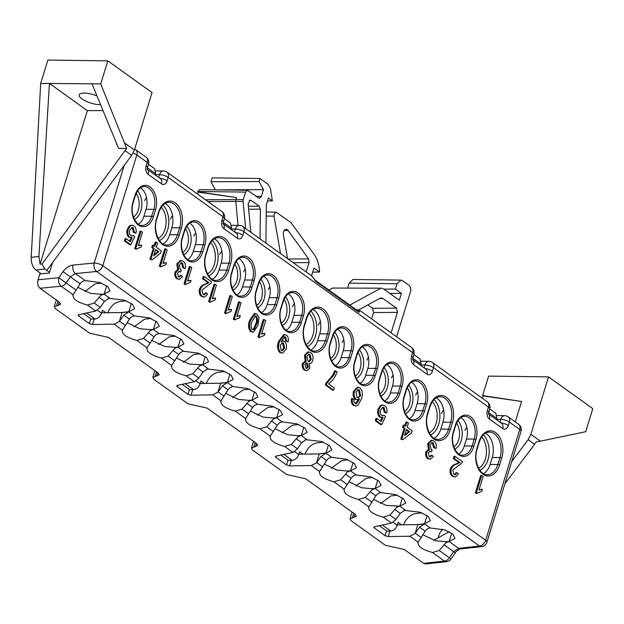 <?xml version="1.0" encoding="UTF-8"?>
<svg xmlns="http://www.w3.org/2000/svg" width="624" height="624" viewBox="0 0 624 624"><rect width="100%" height="100%" fill="white"/><g stroke="black" fill="none" stroke-linecap="round" stroke-linejoin="round"><path stroke-width="0.94" d="M311.548 275.831L313.95 268.024L319.535 272.025A25.256 16.567 -90.1 0 0 314.129 254.374L290.878 222.479L276.058 212.168L274.139 214.001L274.014 216.177L266.214 216.029M96.985 95.924A13.627 4.391 -162.9 0 0 79.201 94.871A13.627 4.391 -162.9 0 0 81.939 98.912A13.627 4.391 -162.9 0 0 100.589 104.692M284.216 230.545L288.148 230.498A4.407 2.894 89.9 0 0 286.166 229.351A4.407 2.894 89.9 0 0 283.577 231.878A4.407 2.894 89.9 0 0 283.405 234.881L287.539 258.609M396.591 336.812L410.92 290.238L409.913 285.987L402.542 280.706L400.795 280.098L396.973 283.756L395.351 289.037L401.419 293.389L399.313 300.238L383.347 288.787L381.592 288.179L332.475 288.07L328.871 290.043M332.475 288.07L381.592 288.179M396.973 283.756L349.12 283.132L347.669 287.828M349.12 283.132L352.934 279.474L400.795 280.098M482.43 398.362L483.171 395.967L482.617 395.569L488.6 376.108L548.543 376.888L530.876 434.312L540.431 441.16L585.702 431.699L592.8 408.626L548.543 376.888M42.089 263.999L126.649 148.411L100.714 83.92L49.421 83.437L87.329 110.627L40.053 264.17L42.089 263.999L44.788 268.991L35.997 270.036L41.285 273.827M35.997 270.036C32.69 267.322 31.091 263.094 31.2 257.361L40.685 83.429L47.869 60.068L107.812 60.856L152.069 92.586L134.402 150.01L131.672 155.36L125.206 150.719M197.574 194.095L198.182 192.122L236.582 197.605L235.966 199.625A3.19 2.114 89.8 0 0 235.786 201.435L207.971 201.552M256.402 196.349L261.409 196.412L259.498 198.245L258.625 197.941L247.471 190.265L245.56 192.098L197.699 191.467L198.182 192.122M197.699 191.467L199.61 189.641L247.471 190.265M265.902 243.095L266.347 204.649L268.39 198.003L272.384 200.866L270.449 188.627L268.156 184.337L259.982 178.48L212.129 177.856L210.935 181.732L215.374 189.844M379.369 525.72L386.88 531.11L390.757 531.04L382.426 525.065M280.792 455.036L288.304 460.418L292.18 460.348L283.85 454.373M182.216 384.345L189.719 389.727L193.604 389.665L185.266 383.682M83.632 313.654L91.143 319.043L95.027 318.973L86.689 312.998M483.171 395.967L521.57 401.458L515.276 421.918M540.431 441.16L536.078 442.003L534.604 444.296L528.13 439.655L511.711 461.627M528.13 439.655L530.876 434.312M521.57 401.458L482.617 395.569M197.621 191.724L236.582 197.605M238.072 225.358L235.786 201.435L243.071 201.435L245.661 228.579M87.329 110.627L103.022 110.588M92.009 83.842L118.599 148.426L126.649 148.411M44.788 268.991L49.53 272.392M97.5 310.268L101.54 313.162L102.414 310.315L105.83 312.764M196.076 380.952L200.117 383.854L200.998 381.007L204.407 383.456M294.653 451.643L298.701 454.545L299.575 451.698L302.991 454.139M393.237 522.335L397.277 525.229L398.151 522.382L401.567 524.831M371.631 318.911L373.589 312.562L372.583 308.311L396.419 308.131L383.058 298.545L381.233 297.937L379.852 298.311L358.761 309.886M372.583 308.311L367.832 304.91M391.115 332.881L397.426 312.374L373.589 312.562M248.368 206.287L259.163 206.185L251.09 200.39L249.249 200.429M259.163 206.185L260.372 209.134L260.029 238.883M251.09 200.39L250.162 200.086L248.126 203.728L250.856 232.307M259.982 178.48L259.038 181.537L263.484 189.657L261.409 196.412M205.46 199.75L243.243 199.625L245.56 192.098M243.243 199.625L243.071 201.435M155.945 170.906L163.394 170.999A6.38 4.165 90.7 0 0 159.565 174.665A6.38 2.059 17.1 0 1 168.129 177.372L223.049 216.754A6.38 4.352 125.6 0 0 221.957 211.583A6.38 6.38 0 0 1 224.336 218.642L223.267 222.105A6.38 2.059 -162.9 0 0 221.988 220.217L223.049 216.754A6.38 2.059 -162.9 0 1 224.336 218.642L230.451 223.025L231.535 228.189L231.145 229.445M133.091 153.13A6.38 2.059 17.1 0 1 136.851 154.939L147.225 162.38A6.38 4.352 125.6 0 0 146.125 157.201A6.38 6.38 0 0 1 148.504 164.268L147.436 167.731A6.38 2.059 -162.9 0 0 146.156 165.844L147.225 162.38A6.38 2.059 -162.9 0 1 148.504 164.268L154.627 168.652L155.704 173.815L155.314 175.071M487.36 401.895L432.432 362.513A6.38 6.38 0 0 0 428.797 361.319L428.797 361.319A6.38 4.165 90.7 0 0 424.967 364.978A6.38 2.059 17.1 0 1 433.532 367.684L488.452 407.074A6.38 4.352 125.6 0 0 487.36 401.895A6.38 6.38 0 0 1 489.739 408.962L488.67 412.425A6.38 2.059 -162.9 0 0 487.391 410.537L488.452 407.074A6.38 2.059 -162.9 0 1 489.739 408.962L495.854 413.345L496.938 418.509L496.548 419.765M411.528 347.521L359.759 310.393L358.987 312.413L315.666 281.354L312.094 276.221L242.861 226.574A6.38 6.38 0 0 0 239.226 225.373L239.226 225.373A6.38 4.165 90.7 0 0 235.388 229.039A6.38 2.059 17.1 0 1 243.961 231.746L412.628 352.693A6.38 4.352 125.6 0 0 411.528 347.521A6.38 6.38 0 0 1 413.907 354.58L412.846 358.043A6.38 2.059 -162.9 0 0 411.559 356.156L412.628 352.693A6.38 2.059 -162.9 0 1 413.907 354.58L420.03 358.972L421.106 364.127L420.716 365.391M380.141 288.553L349.83 305.081M280.543 253.594L274.014 216.177M396.419 308.131L397.426 312.374M288.148 230.498L308.591 258.882L309.075 262.595L306.189 271.986M46.769 270.418L131.672 155.36M100.714 83.92L107.812 60.856M534.604 444.296L504.871 483.865M389.891 293.475L401.419 293.389M383.822 289.13L395.351 289.037M312.679 272.173L319.535 272.025M210.935 181.732L259.038 181.537M267.478 200.975L272.384 200.866M215.569 189.844L263.484 189.657M101.54 313.162C100.183 316.625 98.007 318.56 95.027 318.973M397.277 525.229C395.912 528.692 393.744 530.626 390.757 531.04M200.117 383.854C198.76 387.317 196.583 389.251 193.604 389.665M298.701 454.545C297.336 458 295.168 459.943 292.18 460.348M31.2 257.361L38.906 256.448L49.421 83.437L40.685 83.429M38.906 256.448L40.053 264.17M404.921 425.576L406.045 421.925L408.463 422.971L407.168 427.19L412.129 430.747L411.442 432.962L402.769 439.756L401.747 439.023L405.023 428.36L403.564 427.315L404.251 425.1L405.709 426.145L407.004 421.925M402.769 439.756L400.787 439.023L404.063 428.368L402.605 427.323L403.291 425.1L404.251 425.1M160.313 266.861L159.37 266.183L164.705 248.867L165.664 248.859L167.123 249.904L162.973 263.406L166.382 262.735L165.75 264.779L160.313 266.861M163.106 262.969L166.382 262.735M185.227 268.585L183.706 267.758L182.528 263.117L181.397 262.712L179.221 264.966L180.367 269.716L181.381 270.161L180.617 272.048L179.127 271.424L177.466 273L178.433 276.721L179.392 277.072L181.163 275.426L182.559 276.697L179.525 279.357L176.896 278.756C175.032 277.267 174.4 275.028 175.016 272.033L177.629 269.708L176.803 263.905L180.336 260.473L183.191 261.16C185.18 262.805 185.858 265.278 185.227 268.585L182.738 267.758L181.561 263.125L180.929 262.79M180.617 272.048L178.643 271.487M178.901 276.978L180.203 275.426L181.163 275.426M184.954 284.528L184.018 283.858L189.345 266.534L190.312 266.534L191.771 267.579L187.613 281.073L191.03 280.402L190.398 282.454L184.954 284.528M187.746 280.644L191.03 280.402M206.24 292.867L207.628 294.13L204.516 297.172L201.513 296.408C199.446 294.824 198.767 292.399 199.485 289.115C200.756 286.369 202.543 284.755 204.828 284.271L208.081 282.68L202.519 278.694L203.198 276.471L204.165 276.471L211.598 281.798L210.974 283.234L201.919 290.137L203.128 294.427L204.298 294.871L206.24 292.867L205.273 292.867L203.822 294.793M209.602 302.203L208.666 301.532L213.993 284.209L214.952 284.209L216.411 285.254L212.261 298.748L215.67 298.077L215.038 300.128L209.602 302.203M212.394 298.311L215.67 298.077M225.498 313.599L224.554 312.928L229.889 295.604L230.849 295.604L232.307 296.65L228.158 310.144L231.566 309.473L230.935 311.524L225.498 313.599M228.29 309.715L231.566 309.473M234.242 319.878L233.306 319.199L238.633 301.883L239.6 301.876L241.059 302.921L236.902 316.423L240.318 315.752L239.686 317.795L234.242 319.878M237.042 315.986L240.318 315.752M253.243 332.257L250.661 331.648C248.196 328.614 247.884 324.815 249.717 320.252L254.381 313.49L257.018 314.098L259.046 317.593L257.969 325.478L253.243 332.257L251.62 331.64C249.163 328.614 248.851 324.815 250.676 320.252L255.349 313.482M307.047 370.781L304.34 370.141C302.453 368.667 301.829 366.421 302.476 363.402L305.206 361.218L304.457 355.235L307.827 351.881L310.682 352.583C312.858 354.362 313.529 357.006 312.694 360.516C311.969 362.77 310.799 363.722 309.176 363.371L309.839 368.059L307.047 370.781L305.308 370.141C303.412 368.667 302.788 366.421 303.443 363.402L306.173 361.21L305.417 355.228L308.794 351.881M332.686 390.187L325.393 384.961L325.946 383.167L332.779 375.141L334.737 370.789L337.155 371.834C335.135 377.263 332.249 381.248 328.497 383.783L334.331 387.964L333.645 390.187L332.686 390.187M356.257 406.006L353.395 405.319C351.554 403.837 350.914 401.575 351.484 398.518L353.972 399.344L353.948 401.497L355.072 403.385L356.468 403.759L359.603 398.97L357.724 399.805L356.14 399.266C354.112 397.332 353.566 394.649 354.502 391.24L358.223 387.286L359.923 387.886C362.575 390.749 363.051 394.477 361.351 399.079L357.88 405.436L356.257 406.006L354.362 405.311C352.513 403.837 351.881 401.575 352.443 398.518M355.508 403.759L358.636 398.97M357.724 399.805L355.173 399.274C353.145 397.332 352.607 394.657 353.543 391.24L357.263 387.286L358.223 387.286M476.315 493.459L475.379 492.788L480.706 475.465L481.673 475.465L483.132 476.51L478.975 490.004L482.383 489.333L481.759 491.384L476.315 493.459M479.107 489.575L482.383 489.333M457.057 472.727L458.453 473.99L455.333 477.032L452.338 476.268C450.263 474.685 449.584 472.251 450.31 468.975C451.581 466.229 453.359 464.615 455.653 464.131L458.905 462.54L453.336 458.546L454.022 456.331L454.982 456.323L462.423 461.659L461.791 463.094L452.735 469.997L453.944 474.287L455.122 474.731L457.057 472.727L456.097 472.727L454.639 474.653M436.051 448.445L434.522 447.619L433.345 442.978L432.221 442.564L430.045 444.826L431.184 449.576L432.198 450.021L431.434 451.909L429.944 451.285L428.282 452.86L429.25 456.581L430.209 456.924L431.987 455.286L433.376 456.557L430.349 459.209L427.721 458.609C425.849 457.127 425.225 454.88 425.841 451.885L428.446 449.569L427.627 443.765L431.153 440.333L434.015 441.02C436.004 442.658 436.683 445.138 436.051 448.445L433.563 447.619L432.385 442.985L431.746 442.65M431.434 451.909L429.468 451.347M429.725 456.838L431.02 455.286L431.987 455.286M386.763 413.096L385.234 412.277L384.103 407.667L382.972 407.261L380.578 410.062C379.868 412.417 380.242 414.211 381.709 415.436L382.816 415.865L384.134 415.28L385.523 416.543L381.623 424.593L376.225 420.724L376.912 418.501L381.116 421.52L383.074 417.448L379.727 417.152C377.707 415.217 377.169 412.55 378.113 409.149L380.234 405.709L382.005 405.031L384.727 405.678C386.74 407.3 387.418 409.781 386.763 413.096L384.275 412.277L383.144 407.675L382.52 407.347M382.356 415.779L384.134 415.28M381.623 424.593L380.663 424.593L375.266 420.724L375.944 418.501L376.912 418.501M380.398 421.005L382.028 417.62M282.454 353.161L279.841 352.568C277.306 349.674 276.884 345.992 278.593 341.531L283.663 334.534L286.4 335.166C288.187 336.64 288.779 338.871 288.171 341.858L286.65 341.039L285.706 337.108L284.677 336.742L281.245 341.819L283.163 340.954L284.544 341.429C286.51 343.348 287.017 345.985 286.057 349.315L282.454 353.161L280.8 352.568C278.265 349.666 277.852 345.992 279.552 341.531L284.622 334.534M288.171 341.858L285.683 341.039L284.747 337.116L284.185 336.82M281.471 341.071L283.163 340.954M258.89 337.545L257.954 336.874L263.281 319.55L264.241 319.55L265.699 320.596L261.55 334.09L264.958 333.419L264.326 335.47L258.89 337.545M261.682 333.661L264.958 333.419M154.097 245.716L155.22 242.065L157.646 243.11L156.343 247.33L161.304 250.887L160.625 253.102L151.944 259.896L150.922 259.163L154.206 248.508L152.747 247.455L153.434 245.24L154.885 246.285L156.187 242.065M151.944 259.896L149.963 259.163L153.239 248.508L151.78 247.463L152.467 245.24L153.434 245.24M135.665 249.187L134.729 248.516L140.057 231.192L141.024 231.192L142.483 232.237L138.325 245.731L141.734 245.06L141.11 247.112L135.665 249.187M138.458 245.302L141.734 245.06M135.938 233.236L134.417 232.417L133.286 227.815L132.148 227.401L129.753 230.201C129.051 232.557 129.425 234.351 130.884 235.576L131.999 236.005L133.31 235.42L134.698 236.683L130.798 244.733L125.408 240.864L126.087 238.641L130.291 241.66L132.249 237.588L128.903 237.292C126.89 235.357 126.352 232.69 127.296 229.289L129.41 225.857L131.18 225.178L133.91 225.818C135.923 227.448 136.601 229.921 135.938 233.236L133.45 232.417L132.319 227.815L131.695 227.487M131.531 235.927L133.31 235.42M130.798 244.733L129.839 244.733L124.441 240.864L125.128 238.649L126.087 238.641M129.581 241.145L131.204 237.76M140.486 187.84A15.857 10.405 -90.1 0 1 146.063 209.313L143.926 216.239A15.857 10.405 -90.1 0 1 138.427 224.188M460.871 417.581A15.857 10.405 -90.1 0 1 466.44 439.054L464.311 445.981A15.857 10.405 -90.1 0 1 458.804 453.929M214.399 238.805A17.768 11.661 -90.1 0 1 221.13 263.149L219.001 270.075A17.768 11.661 -90.1 0 1 212.339 279.263M263.71 276.206A15.857 10.405 -90.1 0 1 269.287 297.671L267.15 304.606A15.857 10.405 -90.1 0 1 261.643 312.554M312.975 309.488A17.768 11.661 -90.1 0 1 319.714 333.832L317.577 340.766A17.768 11.661 -90.1 0 1 310.924 349.955M362.287 346.889A15.857 10.405 -90.1 0 1 367.864 368.363L365.734 375.289A15.857 10.405 -90.1 0 1 360.227 383.237M411.583 382.231A15.857 10.405 -90.1 0 1 417.152 403.705L415.022 410.639A15.857 10.405 -90.1 0 1 409.516 418.587M386.935 364.564A15.857 10.405 -90.1 0 1 392.504 386.038L390.374 392.964A15.857 10.405 -90.1 0 1 384.868 400.912M337.646 329.215A15.857 10.405 -90.1 0 1 343.216 350.688L341.086 357.622A15.857 10.405 -90.1 0 1 335.579 365.57M288.358 293.873A15.857 10.405 -90.1 0 1 293.927 315.346L291.798 322.273A15.857 10.405 -90.1 0 1 286.291 330.221M239.07 258.531A15.857 10.405 -90.1 0 1 244.639 280.004L242.51 286.931A15.857 10.405 -90.1 0 1 237.003 294.879M436.199 397.847A17.768 11.661 -90.1 0 1 442.931 422.198L440.801 429.125A17.768 11.661 -90.1 0 1 434.14 438.313M189.774 223.189A15.857 10.405 -90.1 0 1 195.351 244.655L193.222 251.589A15.857 10.405 -90.1 0 1 187.715 259.537M485.488 433.196A17.768 11.661 -90.1 0 1 492.227 457.54L490.09 464.467A17.768 11.661 -90.1 0 1 483.436 473.655M165.11 203.455A17.768 11.661 -90.1 0 1 171.842 227.799L169.712 234.733A17.768 11.661 -90.1 0 1 163.051 243.922M422.924 534.799L435.607 540.79L446.269 541.726L449.007 541.468L445.957 542.724L439.226 550.469L432.502 552.49C422.128 549.635 417.339 546.203 418.142 542.194L417.908 542.716M409.843 536.242L418.142 542.194L425.147 531.203L427.003 529.129L429.983 527.826L424.538 523.926L417.838 524.581L415.077 533.551L409.843 536.242L388.222 536.57L385.047 535.673L386.529 530.86M77.899 287.391L90.581 293.381L101.244 294.317L103.982 294.06L100.932 295.308L94.201 303.061L87.477 305.074C77.103 302.227 72.314 298.795 73.117 294.785L72.883 295.308M40.045 288.28C37.877 286.276 37.206 283.436 38.041 279.77L58.757 277.735A6.38 3.955 84.4 0 0 61.16 286.205L73.117 294.785L80.122 283.787L81.978 281.72L84.958 280.418L75.395 273.562L70.395 276.822L66.105 282.906A6.38 4.352 125.6 0 1 61.16 286.205L40.045 288.28L59.35 302.125L60.59 304.153L58.219 305.354L59.233 302.039M373.636 499.457L386.318 505.448L399.719 506.126L396.669 507.374L389.938 515.128L383.214 517.14C372.84 514.293 368.051 510.861 368.854 506.852L368.62 507.374M358.566 499.473L368.854 506.852L375.851 495.854L377.715 493.787L380.687 492.484L375.071 488.452L372.029 489.707L365.297 497.453L358.566 499.473C348.192 496.618 343.411 493.186 344.214 489.177L343.98 489.7M333.918 481.798L344.214 489.177L351.211 478.187L353.075 476.112L356.047 474.809L350.431 470.785L347.381 472.033L340.649 479.778L333.918 481.798C323.552 478.943 318.763 475.519 319.566 471.502L319.332 472.025M348.988 481.783L361.678 487.773L372.333 488.709L375.25 488.405L381.085 485.41L378.979 481.112L370.991 476.908L355.649 474.872M311.267 465.551L319.566 471.502L326.563 460.512L328.427 458.437L331.399 457.135L325.954 453.235L319.262 453.89L316.501 462.86L311.267 465.551L289.645 465.886L286.471 464.981L287.953 460.169M324.34 464.108L337.03 470.106L347.685 471.034L350.61 470.73L356.444 467.743L354.331 463.445L346.343 459.233L331.001 457.205M275.051 428.766L287.742 434.756L298.397 435.692L301.135 435.435L298.093 436.691L291.361 444.436L284.63 446.456C274.256 443.602 269.474 440.17 270.278 436.16L270.044 436.683M259.99 428.782L270.278 436.16L277.274 425.17L279.139 423.095L282.11 421.793L276.494 417.768L273.445 419.016L266.713 426.761L259.99 428.782C249.616 425.927 244.826 422.503 245.63 418.486L245.396 419.008M235.342 411.107L245.63 418.486L252.634 407.495L254.491 405.421L257.47 404.118L251.846 400.093L248.804 401.341L242.073 409.094L235.342 411.107C224.968 408.26 220.186 404.828 220.99 400.819L220.756 401.341M250.411 411.091L263.094 417.089L273.757 418.018L276.674 417.713L282.508 414.726L280.394 410.428L272.407 406.216L257.072 404.188M212.69 394.867L220.99 400.819L227.986 389.821L229.85 387.754L232.822 386.451L227.378 382.543L220.678 383.206L217.924 392.176L212.69 394.867L191.069 395.195L187.894 394.298L189.376 389.477M225.763 393.424L238.454 399.415L249.109 400.351L252.026 400.046L257.868 397.051L255.754 392.753L247.767 388.541L232.424 386.513M176.475 358.075L189.166 364.073L202.558 364.751L199.516 365.999L192.785 373.745L186.053 375.765C175.679 372.91 170.898 369.486 171.701 365.469L171.467 365.992M161.413 358.09L171.701 365.469L178.698 354.479L180.562 352.404L183.534 351.101L177.918 347.077L174.868 348.325L168.137 356.078L161.413 358.09C151.039 355.243 146.25 351.811 147.053 347.802L146.819 348.325M136.765 340.423L147.053 347.802L154.05 336.804L155.914 334.737L158.886 333.434L153.27 329.402L150.228 330.658L143.497 338.403L136.765 340.423C126.391 337.568 121.61 334.136 122.405 330.127L122.171 330.65M151.827 340.408L164.518 346.398L175.172 347.334L178.097 347.03L183.932 344.035L181.818 339.737L173.831 335.525L158.488 333.497M114.106 324.176L122.405 330.127L129.41 319.137L131.266 317.062L134.246 315.76L128.801 311.86L122.101 312.515L119.34 321.485L114.106 324.176L92.492 324.503L89.318 323.606L90.792 318.794M127.187 322.733L139.87 328.723L150.532 329.659L153.449 329.355L159.284 326.36L157.17 322.062L149.191 317.858L133.848 315.822M101.642 312.827L121.469 312.523L128.809 311.68L134.644 308.693L132.53 304.395L124.543 300.183L108.256 298.241M121.469 312.523L122.101 312.515M152.014 329.519L153.27 329.402M176.654 347.194L177.918 347.077M201.302 364.868L202.738 364.697L208.572 361.709L206.466 357.412L198.479 353.2L183.136 351.172M200.226 383.518L220.046 383.214L227.386 382.372L233.22 379.376L231.106 375.079L223.119 370.874L206.833 368.924M220.046 383.214L220.678 383.206M250.591 400.21L251.846 400.093M275.231 417.885L276.494 417.768M299.879 435.552L301.322 435.388L307.156 432.393L305.042 428.095L297.055 423.891L281.713 421.855M298.802 454.21L318.622 453.905L325.962 453.063L331.796 450.068L329.683 445.77L321.703 441.558L305.417 439.616M318.622 453.905L319.262 453.89M349.167 470.902L350.431 470.785M373.815 488.569L375.071 488.452M398.455 506.243L399.898 506.08L405.733 503.084L403.619 498.787L395.632 494.575L380.289 492.547M397.379 524.893L417.206 524.589L424.538 523.747L430.381 520.759L428.267 516.461L420.28 512.249L403.993 510.307M417.206 524.589L417.838 524.581M447.743 541.585L449.186 541.421L455.021 538.426L452.907 534.128L444.92 529.924L429.585 527.888M102.718 294.177L104.161 294.013L109.996 291.018L107.882 286.72L99.902 282.508L84.56 280.48M101.556 283.124L95.246 283.85L84.786 291.564M421.941 512.866L415.623 513.591C410.381 514.652 406.427 518.185 403.759 524.191L403.525 524.8M433.742 540.314L449.218 531.734M126.204 300.799L119.886 301.525C114.644 302.585 110.69 306.119 108.022 312.125L107.796 312.733M150.844 318.474L144.534 319.199L134.074 326.906M175.492 336.141L169.174 336.866L158.722 344.581M200.14 353.816L193.822 354.541L183.362 362.255M224.78 371.491L218.47 372.216C213.221 373.269 209.266 376.81 206.599 382.816L206.372 383.425M249.428 389.158L243.11 389.883L232.651 397.597M274.069 406.832L267.758 407.558L257.299 415.264M298.717 424.507L292.399 425.233L281.947 432.939M323.357 442.174L317.047 442.9C311.805 443.96 307.85 447.494 305.183 453.508L304.949 454.116M348.005 459.849L341.687 460.574L331.235 468.281M372.653 477.524L366.335 478.249L355.875 485.956M397.293 495.191L390.983 495.916L380.523 503.63M58.219 305.354L54.272 306.727L55.513 308.755L89.567 333.177L108.599 337.436L157.934 372.809L159.175 374.837L152.849 377.411L154.089 379.447L188.144 403.861L207.176 408.119L256.511 443.5L257.751 445.528L251.425 448.102L252.665 450.13L286.728 474.552L305.752 478.811L355.087 514.192L356.327 516.22L350.009 518.794L351.25 520.822L385.304 545.243L404.329 549.502L423.634 563.339L444.467 561.07L432.502 552.49M374.767 526.718L374.369 528.013L385.047 535.673M374.369 528.013L373.877 527.202L374.548 526.765L391.513 523.091L395.788 519.722L400.241 513.341L405.155 510.026L399.719 506.126M276.19 456.027L275.792 457.33L286.471 464.981M275.792 457.33L275.293 456.518L275.972 456.082L292.929 452.408L297.211 449.03L301.657 442.658L306.579 439.343L301.135 435.435M177.614 385.343L177.216 386.638L187.894 394.298M177.216 386.638L176.717 385.827L177.395 385.39L194.353 381.716L198.635 378.339L203.081 371.966L208.003 368.651L202.558 364.751M79.03 314.652L78.632 315.947L89.318 323.606M78.632 315.947L78.14 315.136L78.811 314.699L95.776 311.025L100.051 307.655L104.504 301.275L109.426 297.96L103.982 294.06M52.549 262.579L49.335 273.039L39.827 273.967L38.041 279.77M128.801 311.86L123.825 315.136L119.34 321.485M227.378 382.543L222.409 385.819L217.924 392.176M446.503 561.662A6.38 6.38 0 0 0 451.051 558.964L449.413 557.77A6.38 4.352 -54.4 0 1 444.467 561.07A6.38 4.033 -96.2 0 0 446.503 561.662L425.716 563.932L423.634 563.339M424.538 523.926L419.562 527.202L415.077 533.551M325.954 453.235L320.986 456.511L316.501 462.86M442.572 529.191L439.616 533.333L438.298 537.638M269.857 286.541L268.312 289.458M343.793 339.55L342.241 342.475M294.317 303.342L292.383 306.727M320.385 321.524L318.17 325.213M245.209 268.866L243.664 271.791M368.433 357.224L366.889 360.149M393.081 374.899L391.529 377.824M221.801 250.832L219.586 254.522M195.741 232.651L193.807 236.036M417.542 391.7L415.607 395.086M443.609 409.882L441.386 413.572M466.83 427.042L464.896 430.427M172.513 215.491L170.297 219.18M146.453 197.309L144.518 200.694M146.125 157.201L135.751 149.768A6.38 4.352 125.6 0 1 136.851 154.939L102.773 265.715A6.38 4.352 125.6 0 1 96.603 271.479A6.38 3.955 84.4 0 1 94.201 263.008L73 265.091C69.217 265.613 65.902 267.797 63.047 271.643L58.757 277.735L76.284 290.207M312.094 276.221L315.245 280.277A1.911 1.303 -54.4 0 1 315.666 281.354M124.207 165.477L94.201 263.008A6.38 2.059 17.1 0 1 102.773 265.715L485.659 540.275L519.737 429.499A6.38 2.059 -162.9 0 1 521.017 431.387A6.38 6.38 0 0 0 518.638 424.328L508.264 416.887A6.38 6.38 0 0 0 504.629 415.693L504.629 415.693A6.38 4.165 90.7 0 0 500.799 419.351L496.688 419.297M486.938 542.162A6.38 6.38 0 0 1 481.533 546.632L481.533 546.632A6.38 4.033 -96.2 0 1 479.489 546.039A6.38 4.352 -54.4 0 0 485.659 540.275A6.38 2.059 -162.9 0 1 486.938 542.162L521.017 431.387M477.282 493.459L475.379 492.788M476.338 492.781L481.673 475.465M455.333 477.032L453.305 476.26C451.23 474.685 450.551 472.251 451.269 468.967C452.54 466.222 454.327 464.607 456.612 464.131L459.865 462.54L458.905 462.54M459.865 462.54L454.303 458.546L453.336 458.546M456.612 464.131L455.653 464.131M451.269 468.967L450.31 468.975M453.305 476.26L452.338 476.268M454.303 458.546L454.982 456.323M430.349 459.209L428.68 458.609C426.816 457.119 426.184 454.88 426.8 451.885L429.413 449.561L428.587 443.758L427.627 443.765M428.587 443.758L432.12 440.333M429.413 449.561L428.446 449.569M426.8 451.885L425.841 451.885M428.68 458.609L427.721 458.609M431.231 451.737L430.271 451.737M433.345 442.978L432.385 442.985M434.522 447.619L433.563 447.619M382.114 417.62L380.687 417.144C378.674 415.217 378.136 412.55 379.08 409.149L381.194 405.709L380.234 405.709M381.194 405.709L382.964 405.031M379.08 409.149L378.113 409.149M380.687 417.144L379.727 417.152M376.225 420.724L375.266 420.724M384.103 407.667L383.144 407.675M385.234 412.277L384.275 412.277M360.617 395.678L359.424 389.969L358.348 389.579L355.984 392.215L357.154 397.558L358.324 397.979L360.617 395.678L359.65 395.678L358.457 389.969L357.864 389.657M354.362 405.311L353.395 405.319M354.502 391.24L353.543 391.24M356.14 399.266L355.173 399.274M357.841 397.901L359.65 395.678M359.424 389.969L358.457 389.969M333.645 390.187L326.352 384.961L326.906 383.159L333.746 375.133L332.779 375.141M333.746 375.133L335.696 370.789M326.906 383.159L325.946 383.167M326.352 384.961L325.393 384.961M304.801 361.187L306.173 361.21M308.381 366.998L307.39 363.23L306.431 362.864L304.918 364.385L305.9 368.129L306.852 368.488L308.381 366.998L307.421 367.006L305.963 362.965M311.22 359.518L310.058 354.572L308.927 354.143L306.868 356.304L308.053 361.265L309.176 361.678L311.22 359.518L310.261 359.518L309.098 354.572L308.443 354.229M305.417 355.228L304.457 355.235M303.443 363.402L302.476 363.402M305.308 370.141L304.34 370.141M306.368 368.386L307.421 367.006M307.39 363.23L306.431 363.23M308.677 361.6L310.261 359.518M310.058 354.572L309.098 354.572M280.207 345.181L281.198 350.407L282.259 350.782L284.638 348.153L283.483 343.106L282.43 342.724L280.207 345.181M279.552 341.531L278.593 341.531M280.8 352.568L279.841 352.568M285.706 337.108L284.747 337.116M286.65 341.039L285.683 341.039M283.483 343.106L281.954 342.81M281.744 350.704L283.67 348.153L282.524 343.106M284.638 348.153L283.67 348.153M259.857 337.545L257.954 336.874M258.913 336.874L264.241 319.55M256.511 324.441C257.915 321.298 257.884 318.521 256.409 316.095L255.559 315.806L252.135 321.305C250.723 324.457 250.762 327.241 252.252 329.659L254.132 329.558L256.511 324.441L255.544 324.441C256.948 321.305 256.916 318.521 255.442 316.103L255.083 315.9M250.676 320.252L249.717 320.252M251.62 331.64L250.661 331.648M254.132 329.558L253.172 329.558L255.544 324.441M256.409 316.095L255.442 316.103M252.642 329.87L253.172 329.558M235.209 319.87L233.306 319.199M234.273 319.199L239.6 301.876M226.457 313.599L224.554 312.928M225.521 312.928L230.849 295.604M210.561 302.203L208.666 301.532M209.625 301.525L214.952 284.209M204.516 297.172L202.48 296.4C200.405 294.824 199.727 292.391 200.452 289.115C201.724 286.361 203.502 284.747 205.795 284.271L209.048 282.68L208.081 282.68M209.048 282.68L203.479 278.686L202.519 278.694M205.795 284.271L204.828 284.271M200.452 289.115L199.485 289.115M202.48 296.4L201.513 296.408M203.479 278.686L204.165 276.471M185.921 284.528L184.018 283.858M184.985 283.858L190.312 266.534M179.525 279.357L177.863 278.749C175.991 277.267 175.367 275.02 175.984 272.025L178.589 269.708L177.77 263.905L176.803 263.905M177.77 263.905L181.295 260.473M178.589 269.708L177.629 269.708M175.984 272.025L175.016 272.033M177.863 278.749L176.896 278.756M180.414 271.877L179.447 271.877M182.528 263.117L181.561 263.125M183.706 267.758L182.738 267.758M161.273 266.854L159.37 266.183M160.337 266.183L165.664 248.859M158.824 251.815L155.665 249.553L153.746 255.785L158.824 251.815L157.856 251.815L155.485 250.115M152.747 247.455L151.78 247.463M154.206 248.508L153.239 248.508M150.922 259.163L149.963 259.163M154.05 254.795L157.856 251.815M136.633 249.187L134.729 248.516M135.689 248.508L141.024 231.192M131.297 237.76L129.87 237.292C127.85 235.357 127.312 232.69 128.255 229.289L130.377 225.849L129.41 225.857M130.377 225.849L132.148 225.17M128.255 229.289L127.296 229.289M129.87 237.292L128.903 237.292M125.408 240.864L124.441 240.864M133.286 227.815L132.319 227.815M134.417 232.417L133.45 232.417M409.64 431.675L406.481 429.406L404.563 435.646L409.64 431.675L408.681 431.675L406.31 429.975M403.564 427.315L402.605 427.323M405.023 428.36L404.063 428.368M401.747 439.023L400.787 439.023M404.867 434.655L408.681 431.675M483.405 434.819A19.781 12.925 -90.7 0 1 488.015 459.615A19.781 12.925 -90.7 0 1 479.825 470.262M478.561 468.195A17.87 11.669 89.3 0 0 485.425 458.819A17.87 11.669 89.3 0 0 481.697 436.894M408.665 385.219A16.271 10.631 -90.7 0 1 411.996 405.101A16.271 10.631 -90.7 0 1 405.491 413.759M404.531 411.473A14.36 9.383 89.3 0 0 409.406 404.305A14.36 9.383 89.3 0 0 407.254 387.769M359.377 349.869A16.271 10.631 -90.7 0 1 362.708 369.759A16.271 10.631 -90.7 0 1 356.203 378.417M355.243 376.132A14.36 9.383 89.3 0 0 360.118 368.963A14.36 9.383 89.3 0 0 357.965 352.42M334.729 332.202A16.271 10.631 -90.7 0 1 338.06 352.084A16.271 10.631 -90.7 0 1 331.555 360.742M330.595 358.457A14.36 9.383 89.3 0 0 335.47 351.289A14.36 9.383 89.3 0 0 333.317 334.753M384.017 367.544A16.271 10.631 -90.7 0 1 387.348 387.434A16.271 10.631 -90.7 0 1 380.843 396.084M379.883 393.806A14.36 9.383 89.3 0 0 384.766 386.63A14.36 9.383 89.3 0 0 382.606 370.094M163.02 205.085A19.781 12.925 -90.7 0 1 167.63 229.874A19.781 12.925 -90.7 0 1 159.448 240.521M158.176 238.454A17.87 11.669 89.3 0 0 165.048 229.078A17.87 11.669 89.3 0 0 161.32 207.16M285.441 296.852A16.271 10.631 -90.7 0 1 288.772 316.742A16.271 10.631 -90.7 0 1 282.266 325.4M281.307 323.115A14.36 9.383 89.3 0 0 286.182 315.947A14.36 9.383 89.3 0 0 284.029 299.403M260.801 279.185A16.271 10.631 -90.7 0 1 264.124 299.068A16.271 10.631 -90.7 0 1 257.626 307.726M256.659 305.44A14.36 9.383 89.3 0 0 261.542 298.272A14.36 9.383 89.3 0 0 259.389 281.736M236.153 261.511A16.271 10.631 -90.7 0 1 239.483 281.401A16.271 10.631 -90.7 0 1 232.978 290.051M232.019 287.773A14.36 9.383 89.3 0 0 236.894 280.597A14.36 9.383 89.3 0 0 234.741 264.061M137.576 190.819A16.271 10.631 -90.7 0 1 140.907 210.709A16.271 10.631 -90.7 0 1 134.402 219.367M133.442 217.082A14.36 9.383 89.3 0 0 138.317 209.914A14.36 9.383 89.3 0 0 136.165 193.37M434.117 399.477A19.781 12.925 -90.7 0 1 438.727 424.273A19.781 12.925 -90.7 0 1 430.537 434.92M429.265 432.845A17.87 11.669 89.3 0 0 436.137 423.47A17.87 11.669 89.3 0 0 432.409 401.552M457.954 420.56A16.271 10.631 -90.7 0 1 461.284 440.45A16.271 10.631 -90.7 0 1 454.779 449.101M453.82 446.823A14.36 9.383 89.3 0 0 458.695 439.647A14.36 9.383 89.3 0 0 456.542 423.111M310.892 311.119A19.781 12.925 -90.7 0 1 315.502 335.907A19.781 12.925 -90.7 0 1 307.312 346.554M306.049 344.487A17.87 11.669 89.3 0 0 312.913 335.111A17.87 11.669 89.3 0 0 309.184 313.193M212.316 240.427A19.781 12.925 -90.7 0 1 216.926 265.223A19.781 12.925 -90.7 0 1 208.736 275.87M207.464 273.796A17.87 11.669 89.3 0 0 214.336 264.428A17.87 11.669 89.3 0 0 210.608 242.502M186.865 226.169A16.271 10.631 -90.7 0 1 190.195 246.051A16.271 10.631 -90.7 0 1 183.69 254.709M182.731 252.424A14.36 9.383 89.3 0 0 187.606 245.255A14.36 9.383 89.3 0 0 185.453 228.719M383.058 298.545L379.33 298.6M231.535 228.189L223.236 222.238M155.704 173.815L147.404 167.864M496.938 418.509L488.639 412.558M421.106 364.127L412.807 358.176M124.847 143.153L134.402 150.01M349.417 304.777L350.555 304.793M260.372 209.134L248.656 209.243M288.062 258.983L308.591 258.882M309.075 262.595L293.21 262.681M518.638 424.328A6.38 4.352 125.6 0 1 519.737 429.499L509.363 422.066L508.295 425.529A6.38 4.189 89.9 0 1 502.726 428.579L489.403 419.024A6.38 4.189 89.9 0 1 487.391 410.537M432.432 362.513A6.38 4.352 125.6 0 1 433.532 367.684L432.463 371.147A6.38 4.189 89.9 0 1 426.902 374.205L413.572 364.65A6.38 4.189 89.9 0 1 411.559 356.156M242.861 226.574A6.38 4.352 125.6 0 1 243.961 231.746L242.892 235.209A6.38 4.189 89.9 0 1 237.323 238.267L224 228.712A6.38 4.189 89.9 0 1 221.988 220.217M221.957 211.583L167.029 172.193A6.38 4.352 125.6 0 1 168.129 177.372L167.06 180.835A6.38 4.189 89.9 0 1 161.491 183.893L148.169 174.338A6.38 4.189 89.9 0 1 146.156 165.844M330.104 343.512L332.241 336.586A17.222 11.294 -90.1 0 1 347.264 328.341A17.222 11.294 -90.1 0 1 352.7 351.257L350.571 358.184A17.222 11.294 -90.1 0 1 335.54 366.428A17.222 11.294 -90.1 0 1 330.104 343.512A1.279 0.413 17.1 0 1 330.361 343.886C326.672 354.401 333.185 367.747 339.339 366.795A15.943 10.46 89.9 0 0 348.855 357.638L350.984 350.711A15.943 10.46 89.9 0 0 341.398 327.974C337.662 328.037 334.69 331.032 332.498 336.96A1.279 0.413 -162.9 0 0 332.241 336.586M327.062 341.328A19.133 12.55 -90.1 0 1 310.37 350.485A19.133 12.55 -90.1 0 1 304.325 325.026L306.454 318.092A19.133 12.55 -90.1 0 1 323.146 308.935A19.133 12.55 -90.1 0 1 329.191 334.394L327.062 341.328A1.279 0.413 -162.9 0 0 325.346 340.782L327.475 333.856A17.862 11.716 89.9 0 0 316.742 308.389C312.476 308.498 309.137 311.86 306.712 318.474A1.279 0.413 -162.9 0 0 306.454 318.092M301.275 322.834A17.222 11.294 -90.1 0 1 286.252 331.079A17.222 11.294 -90.1 0 1 280.816 308.162L282.945 301.236A17.222 11.294 -90.1 0 1 297.976 292.991A17.222 11.294 -90.1 0 1 303.412 315.908L301.275 322.834A1.279 0.413 -162.9 0 0 299.567 322.296L301.696 315.37A15.943 10.46 89.9 0 0 292.11 292.633C288.366 292.695 285.402 295.69 283.202 301.618A1.279 0.413 -162.9 0 0 282.945 301.236M276.635 305.167A17.222 11.294 -90.1 0 1 261.612 313.412A17.222 11.294 -90.1 0 1 256.175 290.495L258.305 283.569A17.222 11.294 -90.1 0 1 273.328 275.324A17.222 11.294 -90.1 0 1 278.764 298.241L276.635 305.167A1.279 0.413 -162.9 0 0 274.919 304.621L277.048 297.695A15.943 10.46 89.9 0 0 267.462 274.958C263.726 275.02 260.754 278.015 258.562 283.943A1.279 0.413 -162.9 0 0 258.305 283.569M356.881 354.253A17.222 11.294 -90.1 0 1 371.904 346.008A17.222 11.294 -90.1 0 1 377.341 368.924L375.211 375.851A17.222 11.294 -90.1 0 1 360.188 384.095A17.222 11.294 -90.1 0 1 354.752 361.179L356.881 354.253A1.279 0.413 17.1 0 1 357.139 354.635L355.009 361.561A1.279 0.413 -162.9 0 0 354.752 361.179M251.987 287.492A17.222 11.294 -90.1 0 1 236.964 295.737A17.222 11.294 -90.1 0 1 231.527 272.821L233.657 265.894A17.222 11.294 -90.1 0 1 248.68 257.65A17.222 11.294 -90.1 0 1 254.124 280.566L251.987 287.492A1.279 0.413 -162.9 0 0 250.279 286.954L252.408 280.02A15.943 10.46 89.9 0 0 242.822 257.291C239.078 257.345 236.114 260.341 233.914 266.269A1.279 0.413 -162.9 0 0 233.657 265.894M207.878 247.408A19.133 12.55 -90.1 0 1 224.57 238.243A19.133 12.55 -90.1 0 1 230.615 263.71L228.485 270.637A19.133 12.55 -90.1 0 1 211.786 279.794A19.133 12.55 -90.1 0 1 205.748 254.335L207.878 247.408A1.279 0.413 17.1 0 1 208.135 247.783L206.006 254.709A1.279 0.413 -162.9 0 0 205.748 254.335M381.529 371.927A17.222 11.294 -90.1 0 1 396.552 363.683A17.222 11.294 -90.1 0 1 401.989 386.599L399.859 393.526A17.222 11.294 -90.1 0 1 384.836 401.77A17.222 11.294 -90.1 0 1 379.392 378.854L381.529 371.927A1.279 0.413 17.1 0 1 381.787 372.302L379.649 379.236A1.279 0.413 -162.9 0 0 379.392 378.854M406.169 389.594A17.222 11.294 -90.1 0 1 421.192 381.358A17.222 11.294 -90.1 0 1 426.629 404.274L424.499 411.2A17.222 11.294 -90.1 0 1 409.477 419.445A17.222 11.294 -90.1 0 1 404.04 396.529L406.169 389.594A1.279 0.413 17.1 0 1 406.427 389.977L404.297 396.903A1.279 0.413 -162.9 0 0 404.04 396.529M450.286 429.686A19.133 12.55 -90.1 0 1 433.586 438.844A19.133 12.55 -90.1 0 1 427.549 413.384L429.679 406.458A19.133 12.55 -90.1 0 1 446.371 397.293A19.133 12.55 -90.1 0 1 452.416 422.76L450.286 429.686A1.279 0.413 -162.9 0 0 448.57 429.148L450.7 422.214A17.862 11.716 89.9 0 0 439.959 396.755C435.7 396.864 432.354 400.218 429.936 406.832A1.279 0.413 -162.9 0 0 429.679 406.458M202.699 252.151A17.222 11.294 -90.1 0 1 187.676 260.395A17.222 11.294 -90.1 0 1 182.239 237.479L184.369 230.552A17.222 11.294 -90.1 0 1 199.391 222.308A17.222 11.294 -90.1 0 1 204.828 245.224L202.699 252.151A1.279 0.413 -162.9 0 0 200.983 251.605L203.12 244.678A15.943 10.46 89.9 0 0 193.534 221.941C189.79 222.004 186.826 224.999 184.626 230.927A1.279 0.413 -162.9 0 0 184.369 230.552M455.458 424.944A17.222 11.294 -90.1 0 1 470.48 416.699A17.222 11.294 -90.1 0 1 475.925 439.616L473.788 446.542A17.222 11.294 -90.1 0 1 458.765 454.787A17.222 11.294 -90.1 0 1 453.328 431.87L455.458 424.944A1.279 0.413 17.1 0 1 455.715 425.318L453.586 432.253A1.279 0.413 -162.9 0 0 453.328 431.87M478.967 441.8A19.133 12.55 -90.1 0 1 495.659 432.643A19.133 12.55 -90.1 0 1 501.704 458.102L499.574 465.028A19.133 12.55 -90.1 0 1 482.882 474.193A19.133 12.55 -90.1 0 1 476.837 448.726L478.967 441.8A1.279 0.413 17.1 0 1 479.224 442.174L477.095 449.108A1.279 0.413 -162.9 0 0 476.837 448.726M158.59 212.059A19.133 12.55 -90.1 0 1 175.282 202.901A19.133 12.55 -90.1 0 1 181.327 228.361L179.189 235.295A19.133 12.55 -90.1 0 1 162.497 244.452A19.133 12.55 -90.1 0 1 156.46 218.993L158.59 212.059A1.279 0.413 17.1 0 1 158.847 212.441L156.71 219.367A1.279 0.413 -162.9 0 0 156.46 218.993M135.08 195.203A17.222 11.294 -90.1 0 1 150.103 186.958A17.222 11.294 -90.1 0 1 155.54 209.875L153.41 216.809A17.222 11.294 -90.1 0 1 138.388 225.046A17.222 11.294 -90.1 0 1 132.951 202.129L135.08 195.203A1.279 0.413 17.1 0 1 135.338 195.585L133.208 202.511A1.279 0.413 -162.9 0 0 132.951 202.129M446.269 541.726L445.957 542.724M101.244 294.317L100.932 295.308M396.981 506.376L396.669 507.374M372.333 488.709L372.029 489.707M347.685 471.034L347.381 472.033M298.397 435.692L298.093 436.691M273.757 418.018L273.445 419.016M249.109 400.351L248.804 401.341M199.82 365.001L199.516 365.999M175.172 347.334L174.868 348.325M150.532 329.659L150.228 330.658M439.226 550.469L449.413 557.77L453.671 551.655L458.562 548.324L449.007 541.468M481.533 546.632L460.606 548.917A6.38 4.033 -96.2 0 1 458.562 548.324L479.489 546.039L96.603 271.479L75.395 273.562A6.38 3.955 84.4 0 1 73 265.091M104.161 294.013L106.688 285.8M449.186 541.421L451.714 533.208M128.809 311.68L131.336 303.475M153.449 329.355L155.977 321.142M178.097 347.03L180.625 338.816M202.738 364.697L205.265 356.491M227.386 382.372L229.913 374.158M252.026 400.046L254.553 391.833M276.674 417.713L279.201 409.508M301.322 435.388L303.841 427.175M325.962 453.063L328.489 444.85M350.61 470.73L353.137 462.524M375.25 488.405L377.777 480.191M424.538 523.747L427.066 515.541M399.898 506.08L402.425 497.866M391.513 523.091L383.214 517.14M292.929 452.408L284.63 446.456M194.353 381.716L186.053 375.765M95.776 311.025L87.477 305.074M341.086 357.622L348.855 357.638A1.279 0.413 -162.9 0 1 350.571 358.184M343.216 350.688L350.984 350.711A1.279 0.413 17.1 0 1 352.7 351.257M319.714 333.832L327.475 333.856A1.279 0.413 17.1 0 1 329.191 334.394M317.577 340.766L325.346 340.782A17.862 11.716 89.9 0 1 314.691 351.031C307.616 352.014 300.495 337.069 304.582 325.4A1.279 0.413 17.1 0 0 304.325 325.026M293.927 315.346L301.696 315.37A1.279 0.413 17.1 0 1 303.412 315.908M291.798 322.273L299.567 322.296A15.943 10.46 89.9 0 1 290.051 331.445C283.897 332.397 277.384 319.051 281.073 308.545A1.279 0.413 17.1 0 0 280.816 308.162M269.287 297.671L277.048 297.695A1.279 0.413 17.1 0 1 278.764 298.241M267.15 304.606L274.919 304.621A15.943 10.46 89.9 0 1 265.403 313.778C259.256 314.73 252.743 301.384 256.433 290.87A1.279 0.413 17.1 0 0 256.175 290.495M367.864 368.363L375.632 368.386A15.943 10.46 89.9 0 0 366.046 345.649C362.302 345.712 359.338 348.707 357.139 354.635M365.734 375.289L373.495 375.313L375.632 368.386A1.279 0.413 -162.9 0 1 377.341 368.924M355.009 361.561C351.32 372.068 357.833 385.414 363.987 384.462A15.943 10.46 89.9 0 0 373.495 375.313A1.279 0.413 17.1 0 1 375.211 375.851M244.639 280.004L252.408 280.02A1.279 0.413 17.1 0 1 254.124 280.566M242.51 286.931L250.279 286.954A15.943 10.46 89.9 0 1 240.763 296.104C234.608 297.055 228.095 283.709 231.785 273.203A1.279 0.413 17.1 0 0 231.527 272.821M390.374 392.964L398.143 392.987L400.273 386.053A15.943 10.46 89.9 0 0 390.686 363.324C386.95 363.379 383.978 366.374 381.787 372.302M379.649 379.236C375.96 389.743 382.481 403.088 388.627 402.137A15.943 10.46 89.9 0 0 398.143 392.987A1.279 0.413 17.1 0 1 399.859 393.526M392.504 386.038L400.273 386.053A1.279 0.413 -162.9 0 1 401.989 386.599M417.152 403.705L424.921 403.728A15.943 10.46 89.9 0 0 415.334 380.991C411.59 381.053 408.626 384.049 406.427 389.977M415.022 410.639L422.791 410.654L424.921 403.728A1.279 0.413 -162.9 0 1 426.629 404.274M404.297 396.903C400.608 407.417 407.121 420.763 413.275 419.812A15.943 10.46 89.9 0 0 422.791 410.654A1.279 0.413 17.1 0 1 424.499 411.2M221.13 263.149L228.899 263.164A17.862 11.716 89.9 0 0 218.158 237.705C213.899 237.814 210.553 241.168 208.135 247.783M219.001 270.075L226.769 270.098L228.899 263.164A1.279 0.413 -162.9 0 1 230.615 263.71M206.006 254.709C201.911 266.378 209.04 281.323 216.107 280.348A17.862 11.716 89.9 0 0 226.769 270.098A1.279 0.413 17.1 0 1 228.485 270.637M442.931 422.198L450.7 422.214A1.279 0.413 17.1 0 1 452.416 422.76M440.801 429.125L448.57 429.148A17.862 11.716 89.9 0 1 437.915 439.397C430.841 440.372 423.719 425.428 427.807 413.759A1.279 0.413 17.1 0 0 427.549 413.384M195.351 244.655L203.12 244.678A1.279 0.413 17.1 0 1 204.828 245.224M193.222 251.589L200.983 251.605A15.943 10.46 89.9 0 1 191.474 260.762C185.32 261.713 178.807 248.368 182.497 237.853A1.279 0.413 17.1 0 0 182.239 237.479M171.842 227.799L179.611 227.822A17.862 11.716 89.9 0 0 168.87 202.355C164.611 202.465 161.265 205.826 158.847 212.441M169.712 234.733L177.481 234.749L179.611 227.822A1.279 0.413 -162.9 0 1 181.327 228.361M156.71 219.367C152.623 231.036 159.752 245.981 166.819 244.998A17.862 11.716 89.9 0 0 177.481 234.749A1.279 0.413 17.1 0 1 179.189 235.295M146.063 209.313L153.832 209.336A15.943 10.46 89.9 0 0 144.238 186.599C140.501 186.662 137.537 189.657 135.338 195.585M143.926 216.239L151.694 216.263L153.832 209.336A1.279 0.413 -162.9 0 1 155.54 209.875M133.208 202.511C129.519 213.018 136.032 226.364 142.178 225.412A15.943 10.46 89.9 0 0 151.694 216.263A1.279 0.413 17.1 0 1 153.41 216.809M466.44 439.054L474.209 439.07A15.943 10.46 89.9 0 0 464.623 416.341C460.879 416.395 457.915 419.39 455.715 425.318M464.311 445.981L472.079 446.004L474.209 439.07A1.279 0.413 -162.9 0 1 475.925 439.616M453.586 432.253C449.896 442.759 456.409 456.105 462.563 455.153A15.943 10.46 89.9 0 0 472.079 446.004A1.279 0.413 17.1 0 1 473.788 446.542M492.227 457.54L499.988 457.564A17.862 11.716 89.9 0 0 489.255 432.097C484.988 432.206 481.65 435.568 479.224 442.174M490.09 464.467L497.858 464.49L499.988 457.564A1.279 0.413 -162.9 0 1 501.704 458.102M477.095 449.108C473.008 460.769 480.129 475.722 487.204 474.739A17.862 11.716 89.9 0 0 497.858 464.49A1.279 0.413 17.1 0 1 499.574 465.028M253.804 446.901L255.154 442.525M255.372 446.729L256.394 443.414M352.381 517.592L353.73 513.217M353.948 517.421L354.97 514.106M155.228 376.21L156.569 371.834M156.796 376.038L157.817 372.723M56.651 305.526L57.993 301.15M424.094 367.809L424.967 364.978L420.865 364.923M499.925 422.183L500.799 419.351A6.38 2.059 17.1 0 1 509.363 422.066A6.38 4.352 125.6 0 0 508.264 416.887M158.691 177.489L159.565 174.665L155.462 174.611M234.523 231.871L235.388 229.039L231.286 228.985M80.122 283.787L63.047 271.643M104.504 301.275L98.92 297.274M100.246 307.39L94.201 303.061M425.147 531.203L419.562 527.202M421.309 537.623L415.272 533.286M460.606 548.917C461.549 547.903 455.575 551.351 455.309 552.848L443.945 544.682M129.41 319.137L123.825 315.136M125.572 325.556L119.535 321.22M154.05 336.804L148.216 332.615M150.22 343.223L143.497 338.403M178.698 354.479L172.856 350.29M174.86 360.898L168.137 356.078M203.081 371.966L197.504 367.965M198.822 378.082L192.785 373.745M227.986 389.821L222.409 385.819M224.149 396.24L218.111 391.911M252.634 407.495L246.792 403.307M248.797 413.915L242.073 409.094M277.274 425.17L271.432 420.982M273.445 431.59L266.713 426.761M301.657 442.658L296.08 438.649M297.398 448.765L291.361 444.436M375.851 495.854L370.016 491.665M372.021 502.273L365.297 497.453M400.241 513.341L394.657 509.34M395.983 519.457L389.938 515.128M326.563 460.512L320.986 456.511M322.733 466.931L316.688 462.602M347.373 484.606L340.649 479.778M351.211 478.187L345.368 473.998M147.482 169.51A6.38 4.352 125.6 0 1 148.169 174.338M147.451 169.432L160.399 178.714A6.38 4.352 125.6 0 1 161.491 183.893M159.682 178.199A6.38 2.059 17.1 0 1 167.06 180.835M223.306 223.891A6.38 4.352 125.6 0 1 224 228.712M223.283 223.805L236.223 233.087A6.38 4.352 125.6 0 1 237.323 238.267M235.505 232.573A6.38 2.059 17.1 0 1 242.892 235.209M412.885 359.83A6.38 4.352 125.6 0 1 413.572 364.65M412.854 359.744L425.802 369.034A6.38 4.352 125.6 0 1 426.902 374.205M425.084 368.519A6.38 2.059 17.1 0 1 432.463 371.147M488.717 414.203A6.38 4.352 125.6 0 1 489.403 419.024M488.686 414.125L501.634 423.407A6.38 4.352 125.6 0 1 502.726 428.579M500.908 422.893A6.38 2.059 17.1 0 1 508.295 425.529M94.185 318.989L92.492 324.503M192.769 389.672L191.069 395.195M291.346 460.364L289.645 465.886M389.922 531.055L388.222 536.57M356.203 309.644L357.388 309.66A1.911 1.248 90.7 0 0 356.678 309.988M358.987 312.413A1.911 1.303 -54.4 0 0 358.566 311.345L315.245 280.277M266.261 211.988L276.058 212.168M251.425 448.102L253.508 441.347M350.009 518.794L352.084 512.031M152.849 377.411L154.931 370.656M54.272 306.727L56.347 299.972M184.626 230.927L182.497 237.853M429.936 406.832L427.807 413.759M233.914 266.269L231.785 273.203M258.562 283.943L256.433 290.87M283.202 301.618L281.073 308.545M306.712 318.474L304.582 325.4M332.498 336.96L330.361 343.886M135.751 149.768A6.38 6.38 0 0 0 134.675 149.144M147.436 167.731L147.514 169.595L147.077 169.159M167.029 172.193A6.38 6.38 0 0 0 163.394 170.999M223.267 222.105L223.345 223.969L222.901 223.532M239.226 225.373L231.777 225.28M412.846 358.043L412.916 359.908L412.48 359.479M428.797 361.319L421.348 361.218M488.67 412.425L488.748 414.281L488.303 413.852M504.629 415.693L497.18 415.592M451.051 558.964L455.309 552.848M357.388 309.66L359.759 310.393"/></g></svg>
